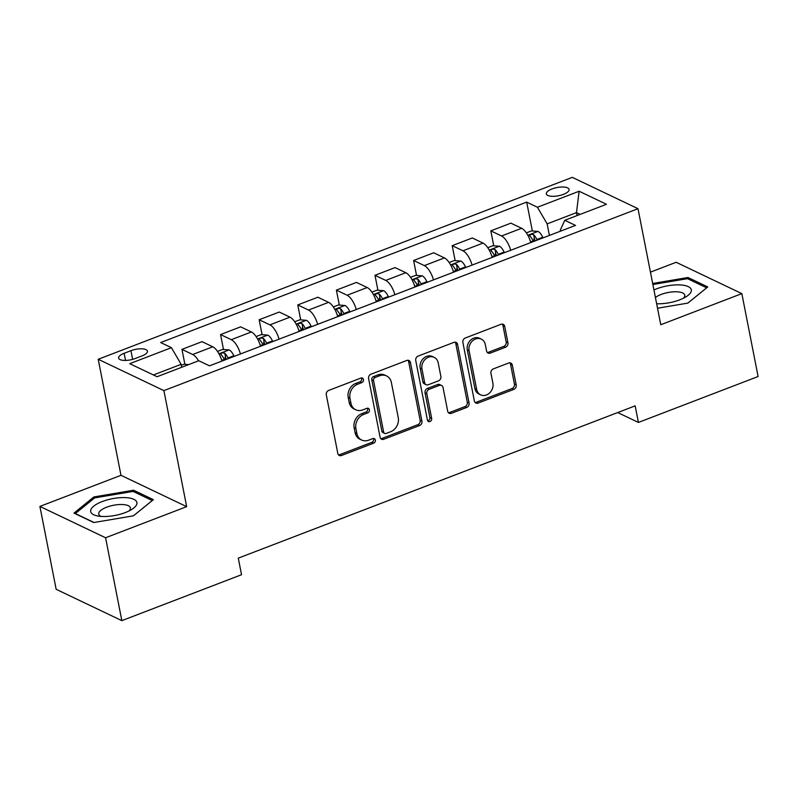 <?xml version="1.0" encoding="UTF-8"?>
<svg xmlns="http://www.w3.org/2000/svg" width="798" height="798" viewBox="0 0 798 798"><rect width="100%" height="100%" fill="white"/><g stroke="black" fill="none" stroke-linecap="round" stroke-linejoin="round"><path stroke-width="1.2" d="M363.479 379.519A2.484 2.085 115.5 0 0 360.915 378.062L328.696 390.421A3.551 2.983 115.5 0 0 326.302 394.84L337.803 453.414A3.551 2.983 115.5 0 0 339.3 455.459A3.551 2.983 115.5 0 0 341.464 455.508L373.683 443.149A2.484 2.085 115.5 0 0 372.786 438.591L368.616 440.187A11.372 9.546 115.5 0 1 361.674 440.037A11.372 9.546 115.5 0 1 356.876 433.494L355.918 428.616A11.372 9.546 115.5 0 1 363.579 414.481L367.738 412.885A2.484 2.085 115.5 0 0 366.851 408.327L362.681 409.923A11.372 9.546 115.5 0 1 355.738 409.773A11.372 9.546 115.5 0 1 350.94 403.229L349.983 398.352A11.372 9.546 115.5 0 1 357.634 384.217L361.803 382.611A2.484 2.085 115.5 0 0 363.479 379.519M355.738 409.773L353.963 408.925A11.372 9.546 115.5 0 1 349.165 402.382L348.207 397.504A11.372 9.546 115.5 0 1 355.858 383.369L360.028 381.763A2.484 2.085 115.5 0 0 361.414 377.933M338.502 454.86A3.551 2.983 115.5 0 0 339.699 454.661L371.908 442.301A2.484 2.085 115.5 0 0 373.294 438.461M361.674 440.037L359.898 439.199A11.372 9.546 115.5 0 1 355.1 432.656L354.142 427.768A11.372 9.546 115.5 0 1 361.803 413.633L365.963 412.037A2.484 2.085 115.5 0 0 367.349 408.197M552.036 188.956A11.591 4.17 -11.1 0 0 546.351 193.894A11.591 4.17 -11.1 0 0 563.398 194.373A11.591 4.17 -11.1 0 0 569.094 189.435A11.591 4.17 -11.1 0 0 552.036 188.956M505.553 347.23A3.551 2.983 115.5 0 0 507.947 342.811L504.715 326.382A3.551 2.983 115.5 0 0 503.219 324.337A3.551 2.983 115.5 0 0 501.054 324.287L465.274 338.013A3.551 2.983 115.5 0 0 462.88 342.432L474.371 401.005A3.551 2.983 115.5 0 0 475.877 403.05A3.551 2.983 115.5 0 0 478.042 403.1L513.822 389.374A3.551 2.983 115.5 0 0 516.216 384.955L512.316 365.105A3.551 2.983 115.5 0 0 510.82 363.06A3.551 2.983 115.5 0 0 508.645 363.01L493.334 368.885A3.551 2.983 115.5 0 0 490.95 373.304L492.875 383.15A9.506 7.98 115.5 0 1 489.653 392.925A9.506 7.98 115.5 0 1 480.675 394.84A9.506 7.98 115.5 0 1 476.655 389.374L469.094 350.811A9.506 7.98 115.5 0 1 472.316 341.035A9.506 7.98 115.5 0 1 481.294 339.12A9.506 7.98 115.5 0 1 485.314 344.586L486.571 351.01A3.551 2.983 115.5 0 0 488.077 353.055A3.551 2.983 115.5 0 0 490.241 353.105L505.553 347.23L503.777 346.382A3.551 2.983 115.5 0 0 506.171 341.963L502.949 325.534A3.551 2.983 115.5 0 0 502.241 324.088M660.764 324.736L741.841 293.624L758.1 376.516L638.42 422.431L635.168 405.863L238.283 558.141L241.535 574.72L121.845 620.645L105.585 537.762L186.662 506.65L163.899 390.611L638.001 208.697L660.764 324.736M410.431 362.551A3.551 2.983 115.5 0 0 408.935 360.506A3.551 2.983 115.5 0 0 406.761 360.467L370.99 374.192A3.551 2.983 115.5 0 0 368.596 378.611L380.087 437.184A3.551 2.983 115.5 0 0 381.594 439.229A3.551 2.983 115.5 0 0 383.758 439.279L419.539 425.553A3.551 2.983 115.5 0 0 421.933 421.135L410.431 362.551L408.656 361.703A3.551 2.983 115.5 0 0 407.958 360.267M418.132 356.098L453.902 342.372A3.551 2.983 115.5 0 1 456.077 342.422A3.551 2.983 115.5 0 1 457.573 344.467L469.074 403.04A3.551 2.983 115.5 0 1 466.68 407.459L451.369 413.334A3.551 2.983 115.5 0 1 449.194 413.294A3.551 2.983 115.5 0 1 447.698 411.249L443.04 387.489A3.551 2.983 115.5 0 0 441.533 385.444A3.551 2.983 115.5 0 0 439.369 385.394L429.214 389.294A3.551 2.983 115.5 0 0 426.82 393.713L431.668 418.441A2.484 2.085 115.5 0 1 427.429 420.077L415.738 360.516A3.551 2.983 115.5 0 1 418.132 356.098M135.141 358.541L141.934 355.938A11.222 4.04 -11.1 0 0 147.45 351.15A11.222 4.04 -11.1 0 0 130.932 350.691L124.139 353.295A11.222 4.04 -11.1 0 0 118.623 358.083A11.222 4.04 -11.1 0 0 135.141 358.541M163.899 390.611L98.214 359.27L572.306 177.356L638.001 208.697M532.356 230.991L526.69 202.113L160.697 342.551L171.43 347.679L129.735 363.679L157.076 376.716L198.772 360.726L209.515 365.843L575.518 225.405L564.775 220.288L560.276 230.163L560.475 231.181M526.69 202.113L537.433 207.241L579.129 191.241L606.47 204.288L564.775 220.288M186.662 506.65L120.977 475.309L39.9 506.421L105.585 537.762M39.9 506.421L56.159 589.303L121.845 620.645M741.841 293.624L676.155 262.283L650.45 272.148M120.977 475.309L98.214 359.27M617.712 412.556L638.42 422.431M171.43 347.679L181.136 364.327L181.715 367.27M181.136 364.327L153.406 374.97M577.054 215.57L576.475 212.627L547.139 223.889L549.403 235.43M580.146 214.383L576.475 212.627L579.129 191.241M184.887 364.317L181.954 349.364L192.697 354.492A14.484 5.895 69 0 1 198.512 360.826M221.914 361.085A14.484 5.895 69 0 0 212.777 346.791L202.034 341.664L181.954 349.364M225.495 359.708L225.046 357.404M223.5 349.504L220.567 334.552L231.3 339.679A14.484 5.895 69 0 1 240.447 353.973M260.527 346.272A14.484 5.895 69 0 0 251.38 331.978L240.637 326.851L220.567 334.552M264.108 344.896L263.649 342.581M262.103 334.681L259.17 319.739L269.914 324.866A14.484 5.895 69 0 1 279.061 339.16M299.13 331.459A14.484 5.895 69 0 0 289.983 317.165L279.25 312.038L259.17 319.739M302.711 330.083L302.262 327.769M300.706 319.868L297.774 304.926L308.517 310.053A14.484 5.895 69 0 1 317.664 324.347M337.744 316.646A14.484 5.895 69 0 0 328.596 302.342L317.853 297.225L297.774 304.926M341.325 315.27L340.866 312.956M339.32 305.055L336.387 290.113L347.13 295.24A14.484 5.895 69 0 1 356.267 309.534M376.347 301.834A14.484 5.895 69 0 0 367.2 287.529L356.467 282.412L336.387 290.113M379.928 300.457L379.479 298.143M377.923 290.243L374.99 275.3L385.733 280.417A14.484 5.895 69 0 1 394.88 294.721M414.95 287.021A14.484 5.895 69 0 0 405.813 272.716L395.07 267.589L374.99 275.3M418.541 285.644L418.082 283.33M416.536 275.43L413.603 260.487L424.346 265.604A14.484 5.895 69 0 1 433.484 279.908M453.563 272.208A14.484 5.895 69 0 0 444.416 257.904L433.673 252.776L413.603 260.487M457.144 270.831L456.695 268.517M455.139 260.617L452.207 245.664L462.95 250.791A14.484 5.895 69 0 1 472.097 265.096M492.166 257.385A14.484 5.895 69 0 0 483.029 243.091L472.286 237.964L452.207 245.664M495.748 256.018L495.299 253.704M493.753 245.804L490.82 230.851L501.553 235.979A14.484 5.895 69 0 1 510.7 250.283M530.78 242.572A14.484 5.895 69 0 0 521.633 228.278L510.89 223.151L490.82 230.851M534.361 241.196L533.902 238.891M547.139 223.889L537.433 207.241M133.446 515.827L153.366 499.668L133.585 490.231L93.885 496.945L73.975 513.104L93.755 522.54L133.446 515.827M657.522 308.228L687.856 303.1L707.766 286.941L687.986 277.505L652.664 283.48M94.154 498.291L93.885 496.945M133.884 491.777L133.585 490.231M688.285 279.051L687.986 277.505M380.786 438.631A3.551 2.983 115.5 0 0 381.983 438.431L417.763 424.706A3.551 2.983 115.5 0 0 420.157 420.287L408.656 361.703M375.22 377.464A2.484 2.085 115.5 0 0 373.544 380.556L383.629 431.977A2.484 2.085 115.5 0 0 386.202 433.444L390.601 431.758A11.372 9.546 115.5 0 0 398.252 417.623L391.359 382.471A11.372 9.546 115.5 0 0 386.561 375.928A11.372 9.546 115.5 0 0 379.619 375.778L375.22 377.464L373.444 376.616A2.484 2.085 115.5 0 0 371.768 379.708L373.544 380.556M384.686 433.414L382.91 432.566A2.484 2.085 115.5 0 1 381.853 431.129L371.768 379.708M386.561 375.928L384.786 375.08A11.372 9.546 115.5 0 0 377.843 374.93L379.619 375.778M373.444 376.616L377.843 374.93M448.396 412.686A3.551 2.983 115.5 0 0 449.593 412.486L464.905 406.611A3.551 2.983 115.5 0 0 467.299 402.202L455.798 343.619A3.551 2.983 115.5 0 0 455.099 342.172M441.533 385.444L439.758 384.596A3.551 2.983 115.5 0 0 437.593 384.546L427.439 388.446A3.551 2.983 115.5 0 0 425.045 392.865L429.893 417.603L431.668 418.441M427.718 420.815A2.484 2.085 115.5 0 0 429.893 417.603M438.202 362.841A9.506 7.98 115.5 0 0 434.182 357.364A9.506 7.98 115.5 0 0 425.204 359.29A9.506 7.98 115.5 0 0 421.982 369.065L424.646 382.651A3.551 2.983 115.5 0 0 426.142 384.696A3.551 2.983 115.5 0 0 428.317 384.736L438.471 380.846A3.551 2.983 115.5 0 0 440.865 376.427L438.202 362.841M434.182 357.364L432.406 356.516A9.506 7.98 115.5 0 0 423.429 358.442A9.506 7.98 115.5 0 0 420.207 368.217L421.982 369.065M426.142 384.696L424.376 383.848A3.551 2.983 115.5 0 1 422.87 381.803L420.207 368.217M487.269 352.457A3.551 2.983 115.5 0 0 488.466 352.257L503.777 346.382M481.294 339.12L479.518 338.272A9.506 7.98 115.5 0 0 470.541 340.187A9.506 7.98 115.5 0 0 467.319 349.963L469.094 350.811M480.675 394.84L478.9 393.993A9.506 7.98 115.5 0 1 474.88 388.526L467.319 349.963M475.079 402.451A3.551 2.983 115.5 0 0 476.266 402.252L512.047 388.526A3.551 2.983 115.5 0 0 514.441 384.107L510.54 364.257A3.551 2.983 115.5 0 0 509.842 362.811M188.657 364.606L183.999 364.247L181.326 365.275M217.495 351.389L222.602 349.434L229.245 349.943A9.596 3.9 69 0 1 233.864 355.738L234.173 356.387M228.298 358.641L227.999 357.993A9.596 3.9 -111 0 0 224.787 353.235C222.083 352.517 220.847 352.985 221.076 354.661A9.596 3.9 69 0 1 224.288 359.419L224.597 360.058M220.757 354.142L221.076 354.661M224.787 353.235L225.724 358.013A4.888 1.985 69 0 1 226.482 359.339M256.108 336.576L261.215 334.621L267.849 335.13A9.596 3.9 69 0 1 272.477 340.926L272.776 341.574M266.911 343.828L266.602 343.18A9.596 3.9 -111 0 0 263.39 338.422C260.687 337.704 259.45 338.172 259.689 339.848A9.596 3.9 69 0 1 262.901 344.606L263.2 345.245M259.36 339.33L259.689 339.848M263.39 338.422L264.328 343.19A4.888 1.985 69 0 1 265.096 344.517M294.711 321.764L299.819 319.808L306.462 320.317A9.596 3.9 69 0 1 311.08 326.113L311.38 326.761M305.514 329.005L305.215 328.367A9.596 3.9 -111 0 0 302.003 323.609C299.29 322.891 298.063 323.36 298.292 325.035A9.596 3.9 69 0 1 301.504 329.783L301.814 330.432M297.973 324.517L298.292 325.035M302.003 323.609L302.941 328.377A4.888 1.985 69 0 1 303.699 329.704M333.325 306.951L338.422 304.986L345.065 305.504A9.596 3.9 69 0 1 349.694 311.3L349.993 311.948M344.128 314.193L343.818 313.554A9.596 3.9 -111 0 0 340.606 308.796C337.903 308.078 336.666 308.547 336.906 310.223A9.596 3.9 69 0 1 340.118 314.971L340.417 315.619M336.576 309.694L336.906 310.223M340.606 308.796L341.544 313.564A4.888 1.985 69 0 1 342.302 314.891M125.416 497.623A23.541 8.469 -11.1 0 0 95.321 504.994A23.541 8.469 -11.1 0 0 97.705 515.977A23.541 8.469 -11.1 0 0 102.184 516.476A23.541 8.469 -11.1 0 0 132.069 509.234A23.541 8.469 -11.1 0 0 125.416 497.623M128.997 510.969A16.12 5.795 -11.1 0 0 130.383 507.867A16.12 5.795 -11.1 0 0 122.523 504.526A16.12 5.795 -11.1 0 0 106.174 507.398A16.12 5.795 -11.1 0 0 98.753 514.082A16.12 5.795 -11.1 0 0 101.206 516.416M94.054 522.49L75.331 513.563L94.633 497.902L133.096 491.398L152.258 500.546L133.416 515.827M656.644 303.749A23.541 8.469 -11.1 0 0 679.736 299.829A23.541 8.469 -11.1 0 0 686.48 296.507A23.541 8.469 -11.1 0 0 685.682 285.704A23.541 8.469 -11.1 0 0 656.664 288.816A23.541 8.469 -11.1 0 0 653.941 289.963M683.397 298.233A16.12 5.795 -11.1 0 0 684.784 295.14A16.12 5.795 -11.1 0 0 661.073 294.472A16.12 5.795 -11.1 0 0 655.417 297.494M652.874 284.527L687.497 278.672L706.659 287.809L687.816 303.1M371.928 292.138L377.035 290.173L383.678 290.681A9.596 3.9 69 0 1 388.297 296.487L388.596 297.125M382.731 299.38L382.432 298.741A9.596 3.9 -111 0 0 379.22 293.983C376.506 293.255 375.269 293.734 375.509 295.4A9.596 3.9 69 0 1 378.721 300.158L379.02 300.806M375.19 294.881L375.509 295.4M379.22 293.983L380.157 298.751A4.888 1.985 69 0 1 380.915 300.078M410.531 277.325L415.638 275.36L422.282 275.869A9.596 3.9 69 0 1 426.9 281.674L427.209 282.312M421.334 284.567L421.035 283.918A9.596 3.9 -111 0 0 417.823 279.17C415.12 278.442 413.883 278.921 414.122 280.587A9.596 3.9 69 0 1 417.334 285.345L417.633 285.993M413.793 280.068L414.122 280.587M417.823 279.17L418.76 283.938A4.888 1.985 69 0 1 419.519 285.265M449.144 262.512L454.252 260.547L460.885 261.056A9.596 3.9 69 0 1 465.513 266.861L465.813 267.5M459.947 269.754L459.648 269.106A9.596 3.9 -111 0 0 456.436 264.357C453.723 263.629 452.486 264.108 452.725 265.774A9.596 3.9 69 0 1 455.937 270.532L456.237 271.18M452.406 265.255L452.725 265.774M456.436 264.357L457.364 269.126A4.888 1.985 69 0 1 458.132 270.452M487.748 247.689L492.855 245.734L499.498 246.243A9.596 3.9 69 0 1 504.117 252.048L504.426 252.687M498.551 254.941L498.251 254.293A9.596 3.9 -111 0 0 495.039 249.545C492.336 248.816 491.099 249.295 491.329 250.961A9.596 3.9 69 0 1 494.541 255.719L494.85 256.358M491.009 250.442L491.329 250.961M495.039 249.545L495.977 254.313A4.888 1.985 69 0 1 496.735 255.639M526.361 232.876L531.468 230.921L538.101 231.43A9.596 3.9 69 0 1 542.73 237.225L543.029 237.874M537.164 240.128L536.855 239.48A9.596 3.9 -111 0 0 533.643 234.722C530.939 234.004 529.702 234.482 529.942 236.148A9.596 3.9 69 0 1 533.154 240.906L533.453 241.545M529.613 235.629L529.942 236.148M533.643 234.722L534.58 239.5A4.888 1.985 69 0 1 535.348 240.826M212.777 346.791L192.697 354.492M251.38 331.978L231.3 339.679M289.983 317.165L269.914 324.866M328.596 302.342L308.517 310.053M367.2 287.529L347.13 295.24M405.813 272.716L385.733 280.417M444.416 257.904L424.346 265.604M483.029 243.091L462.95 250.791M521.633 228.278L501.553 235.979M125.535 360.427L124.139 353.295M132.638 359.369L130.932 350.691M355.858 383.369L357.634 384.217M348.207 397.504L349.983 398.352M349.165 402.382L350.94 403.229M365.963 412.037L367.738 412.885M361.803 413.633L363.579 414.481M354.142 427.768L355.918 428.616M355.1 432.656L356.876 433.494M371.908 442.301L373.683 443.149M339.699 454.661L341.464 455.508M360.028 381.763L361.803 382.611M420.157 420.287L421.933 421.135M417.763 424.706L419.539 425.553M381.983 438.431L383.758 439.279M381.853 431.129L383.629 431.977M455.798 343.619L457.573 344.467M467.299 402.202L469.074 403.04M464.905 406.611L466.68 407.459M449.593 412.486L451.369 413.334M437.593 384.546L439.369 385.394M427.439 388.446L429.214 389.294M425.045 392.865L426.82 393.713M422.87 381.803L424.646 382.651M488.466 352.257L490.241 353.105M474.88 388.526L476.655 389.374M510.54 364.257L512.316 365.105M514.441 384.107L516.216 384.955M512.047 388.526L513.822 389.374M476.266 402.252L478.042 403.1M502.949 325.534L504.715 326.382M506.171 341.963L507.947 342.811M229.076 349.933L218.971 353.803M224.288 359.419L221.714 360.407M233.864 355.738L227.999 357.993M267.689 335.11L257.584 338.99M262.901 344.606L260.328 345.584M272.477 340.926L266.602 343.18M306.292 320.297L296.188 324.178M301.504 329.783L298.931 330.771M311.08 326.113L305.215 328.367M344.896 305.484L334.791 309.365M340.118 314.971L337.544 315.958M349.694 311.3L343.818 313.554M383.509 290.671L373.404 294.552M378.721 300.158L376.147 301.145M388.297 296.487L382.432 298.741M422.112 275.859L412.007 279.739M417.334 285.345L414.761 286.332M426.9 281.674L421.035 283.918M460.725 261.046L450.621 264.926M455.937 270.532L453.364 271.519M465.513 266.861L459.648 269.106M499.329 246.233L489.224 250.103M494.541 255.719L491.967 256.707M504.117 252.048L498.251 254.293M537.942 231.42L527.827 235.29M533.154 240.906L530.58 241.894M542.73 237.225L536.855 239.48"/></g></svg>

